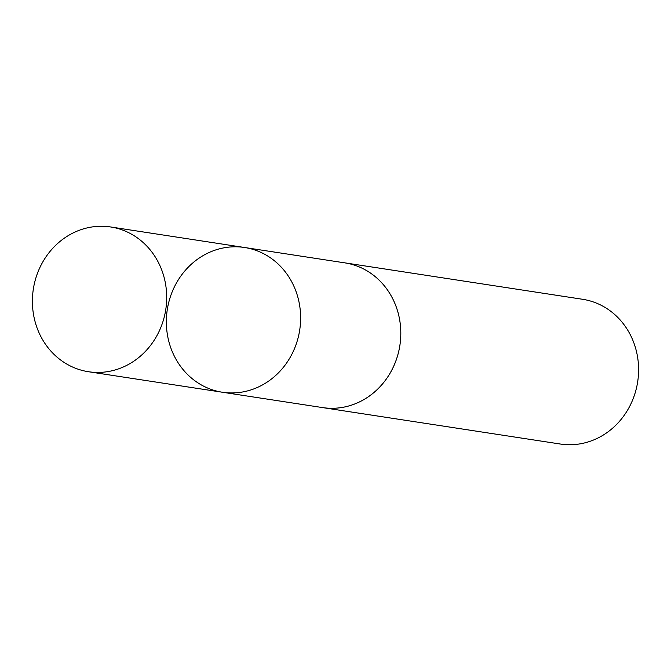 <?xml version="1.0" encoding="UTF-8"?>
<svg xmlns="http://www.w3.org/2000/svg" width="671" height="671" viewBox="0 0 671 671"><rect width="100%" height="100%" fill="white"/><g stroke="black" fill="none" stroke-linecap="round" stroke-linejoin="round"><path stroke-width="1.01" d="M244.58 247.498L344.76 262.856A73.214 66.983 98.7 0 1 399.656 319.849A73.214 66.983 98.7 0 1 367.985 397.006A73.214 66.983 98.7 0 1 322.583 407.591L222.403 392.241A73.214 66.991 -81.3 0 0 299.711 330.015A73.214 66.991 -81.3 0 0 244.58 247.498A73.214 66.991 -81.3 0 0 199.17 258.075A73.214 66.991 -81.3 0 0 167.498 335.248A73.214 66.991 -81.3 0 0 222.403 392.241A73.214 66.991 -81.3 0 0 299.711 330.015A73.214 66.991 -81.3 0 0 244.58 247.498L110.64 226.966A73.223 66.999 98.7 0 1 165.544 283.976A73.223 66.999 98.7 0 1 133.873 361.149A73.223 66.999 98.7 0 1 88.463 371.726A73.223 66.999 98.7 0 1 33.55 314.724A73.223 66.999 98.7 0 1 65.221 237.551A73.223 66.999 98.7 0 1 110.64 226.966M343.552 262.671A73.223 66.999 98.7 0 1 344.76 262.839A73.223 66.999 98.7 0 1 399.664 319.841A73.223 66.999 98.7 0 1 367.993 397.022A73.223 66.999 98.7 0 1 322.575 407.599A73.223 66.999 98.7 0 1 321.375 407.406M344.76 262.839L582.545 299.274A73.223 66.999 98.7 0 1 637.45 356.276A73.223 66.999 98.7 0 1 605.779 433.449A73.223 66.999 98.7 0 1 560.36 444.034L322.575 407.599M222.403 392.241L88.463 371.726"/></g></svg>
